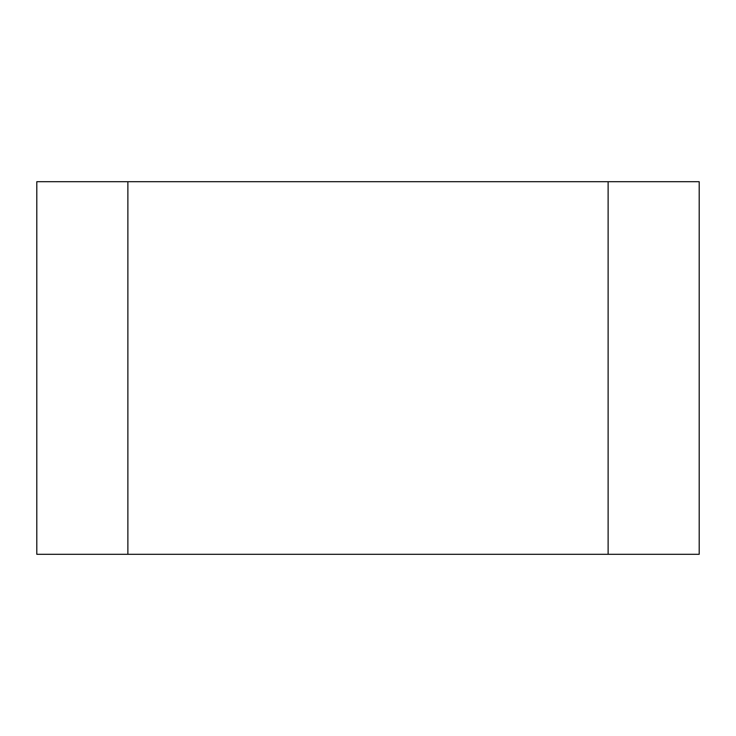<?xml version="1.0" encoding="UTF-8"?>
<svg xmlns="http://www.w3.org/2000/svg" width="736" height="736" viewBox="0 0 736 736"><rect width="100%" height="100%" fill="white"/><g stroke="black" fill="none" stroke-linecap="round" stroke-linejoin="round"><path stroke-width="1.1" d="M127.88 554.3L699.2 554.3L699.2 181.7L36.8 181.7L36.8 554.3L127.88 554.3L127.88 181.7M608.12 554.3L608.12 181.7"/></g></svg>
